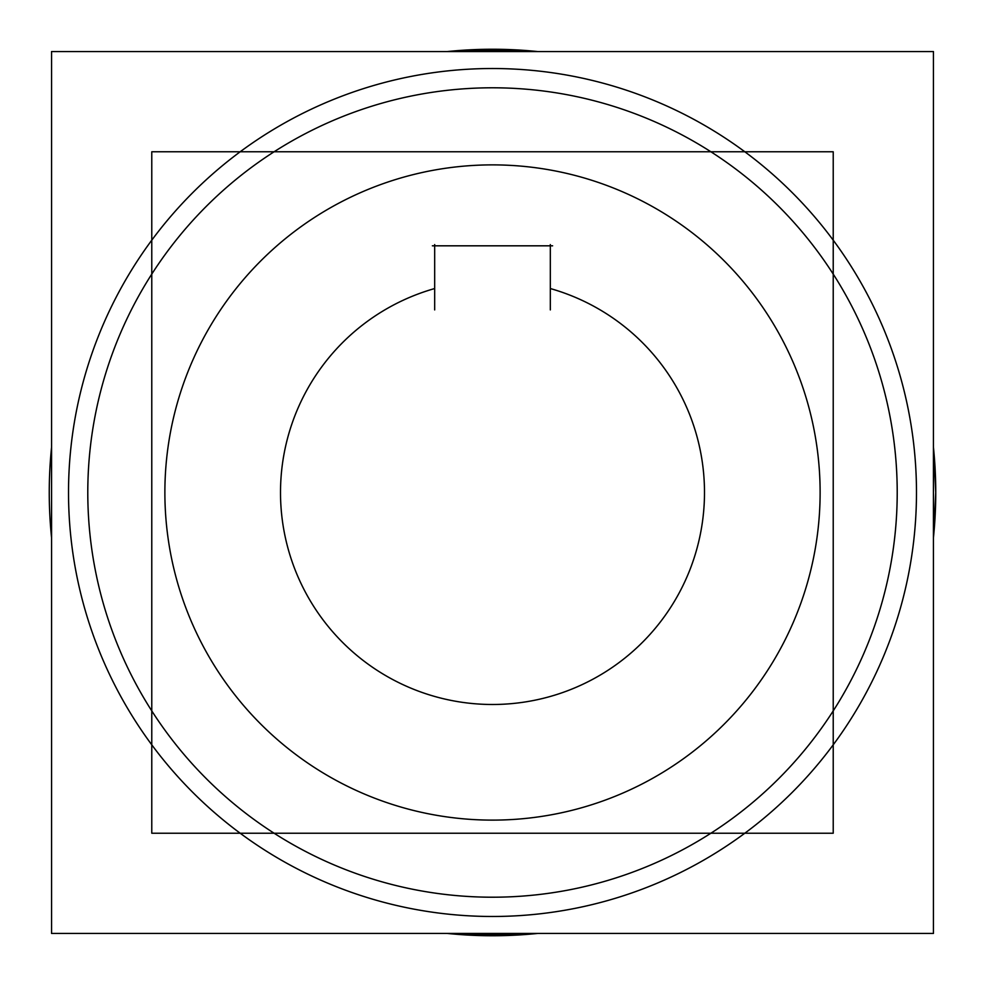 <?xml version="1.0" encoding="UTF-8"?>
<svg xmlns="http://www.w3.org/2000/svg" width="985" height="985" viewBox="0 0 985 985"><rect width="100%" height="100%" fill="white"/><g stroke="black" fill="none" stroke-linecap="round" stroke-linejoin="round"><path stroke-width="1.48" d="M467.087 88.588A404.712 404.712 0 0 1 897.212 492.5A404.712 404.712 0 0 1 467.087 896.412M517.913 896.412A404.712 404.712 0 0 1 87.788 492.5A404.712 404.712 0 0 1 517.913 88.588M933.435 933.435L51.565 933.435L51.565 51.565L933.435 51.565L933.435 933.435M464.674 50.186L464.76 51.565M537.724 933.435A443.25 443.25 0 0 1 464.674 934.876L464.76 933.435M520.326 934.814L520.24 933.435M520.326 50.186L520.24 51.565M520.326 934.876A443.25 443.25 0 0 1 447.276 933.435L520.326 934.876L447.276 933.435M51.565 537.724A443.25 443.25 0 0 1 51.565 447.276L51.565 537.724L51.565 447.276M447.276 51.565A443.25 443.25 0 0 1 520.326 50.124L447.288 51.565L520.326 50.124M537.712 51.565L464.674 50.124A443.25 443.25 0 0 1 537.724 51.565M933.435 447.276A443.25 443.25 0 0 1 933.435 537.724L935.75 492.5L933.435 447.276M513.074 819.471A327.623 327.623 0 0 1 164.877 492.5A327.623 327.623 0 0 1 513.074 165.529M471.926 165.529A327.623 327.623 0 0 1 820.123 492.5A327.623 327.623 0 0 1 471.926 819.471M833.224 833.224L151.776 833.224L151.776 151.776L833.224 151.776L833.224 833.224M550.319 309.918L550.319 244.563M552.622 245.819L432.378 245.819M434.68 244.563L434.68 309.918M492.5 916.481A423.981 423.981 0 0 0 916.481 492.5A423.981 423.981 0 0 0 492.5 68.519A423.981 423.981 0 0 0 68.519 492.5A423.981 423.981 0 0 0 492.5 916.481A423.981 423.981 0 0 1 68.519 492.5A423.981 423.981 0 0 1 492.5 68.519A423.981 423.981 0 0 1 916.481 492.5A423.981 423.981 0 0 1 492.5 916.481M492.5 933.435L492.5 935.75M492.5 51.565L492.5 49.25M550.319 288.543A211.984 211.984 0 0 1 665.564 614.923A211.984 211.984 0 0 1 319.435 614.923A211.984 211.984 0 0 1 434.68 288.543A211.984 211.984 0 0 0 319.435 614.923A211.984 211.984 0 0 0 665.564 614.923A211.984 211.984 0 0 0 550.319 288.543M537.712 933.435L464.674 934.876"/></g></svg>

